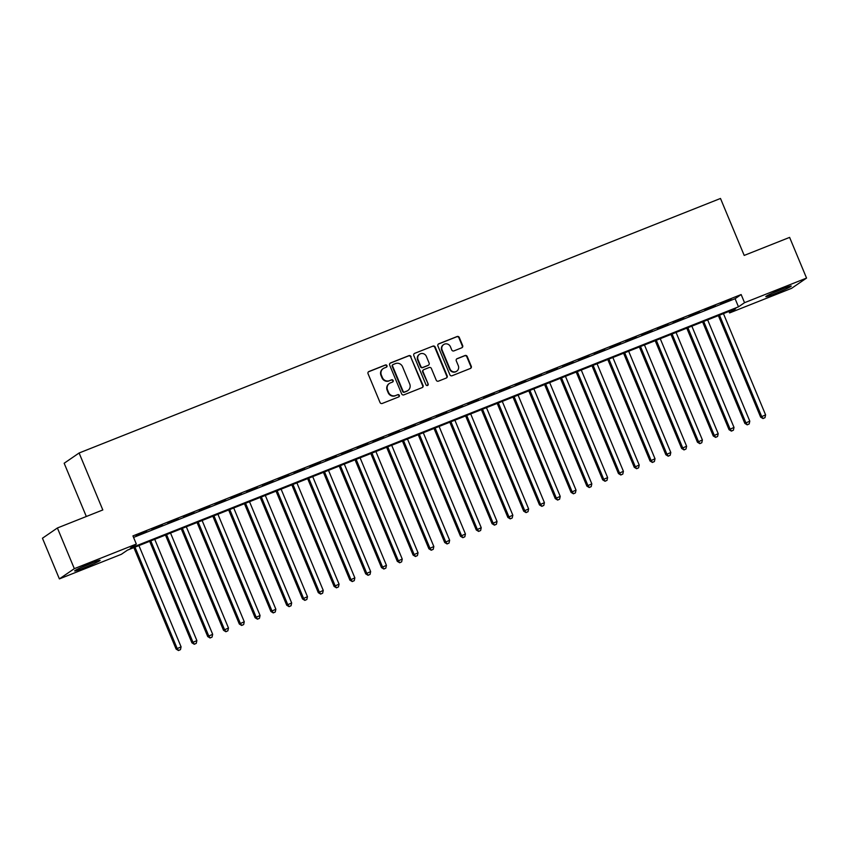 <?xml version="1.0" encoding="UTF-8"?>
<svg xmlns="http://www.w3.org/2000/svg" width="849" height="849" viewBox="0 0 849 849"><rect width="100%" height="100%" fill="white"/><g stroke="black" fill="none" stroke-linecap="round" stroke-linejoin="round"><path stroke-width="1.27" d="M386.964 365.654A1.21 1.167 55.6 0 0 385.414 364.974L368.944 371.512A1.73 1.666 55.6 0 0 368.052 373.719L380.023 402.468A1.73 1.666 55.6 0 0 382.241 403.455L398.712 396.918A1.21 1.167 55.6 0 0 399.327 395.369A1.21 1.167 55.6 0 0 397.778 394.679L395.645 395.528A5.55 5.327 55.6 0 1 388.555 392.387L387.558 389.988A5.55 5.327 55.6 0 1 390.391 382.91L392.525 382.061A1.21 1.167 55.6 0 0 393.151 380.511A1.21 1.167 55.6 0 0 391.601 379.821L389.468 380.67A5.55 5.327 55.6 0 1 382.379 377.529L381.381 375.131A5.55 5.327 55.6 0 1 384.215 368.052L386.348 367.203A1.21 1.167 55.6 0 0 386.964 365.654M386.348 367.203A1.21 1.167 55.6 0 0 385.011 365.25L368.54 371.788A1.73 1.666 55.6 0 0 368.434 371.83M398.712 396.918A1.21 1.167 55.6 0 0 397.374 394.955L395.645 395.528M392.535 382.061A1.21 1.167 55.6 0 0 391.198 380.097L389.468 380.67M775.392 293.51A13.775 0.817 -22.6 0 1 765.83 296.641A13.775 0.817 -22.6 0 1 781.696 289.191A13.775 0.817 -22.6 0 1 791.257 286.06A13.775 0.817 -22.6 0 1 775.392 293.51M84.242 567.79A13.775 0.817 -22.6 0 1 74.68 570.921A13.775 0.817 -22.6 0 1 90.546 563.471A13.775 0.817 -22.6 0 1 100.108 560.34A13.775 0.817 -22.6 0 1 84.242 567.79M461.782 347.782A1.73 1.666 55.6 0 0 462.663 345.575L459.309 337.509A1.73 1.666 55.6 0 0 457.091 336.522L438.795 343.792A1.73 1.666 55.6 0 0 437.914 345.999L449.874 374.749A1.73 1.666 55.6 0 0 452.093 375.736L470.388 368.466A1.73 1.666 55.6 0 0 471.28 366.259L467.226 356.516A1.73 1.666 55.6 0 0 465.008 355.529L457.176 358.639A1.73 1.666 55.6 0 0 456.284 360.857L458.301 365.686A4.638 4.457 55.6 0 1 456.773 371.151A4.638 4.457 55.6 0 1 450.002 368.975L442.127 350.053A4.638 4.457 55.6 0 1 443.656 344.577A4.638 4.457 55.6 0 1 450.426 346.753L451.732 349.915A1.73 1.666 55.6 0 0 453.95 350.892L461.782 347.782M59.388 578.901L42.45 538.224L57.392 527.982L102.814 509.952L79.106 452.995L720.493 198.464L744.202 255.422L789.612 237.391L806.55 278.079L791.608 288.32L729.599 312.931L735.659 308.771L127.446 550.141L121.386 554.291L59.388 578.901L74.33 568.66L136.328 544.05L130.279 548.199L738.481 306.839L744.541 302.679L806.55 278.079M57.392 527.982L74.33 568.66M133.569 537.417L735.096 298.699L741.156 294.55L132.943 535.91L136.328 544.05M741.156 294.55L744.541 302.679M411.086 356.644A1.73 1.666 55.6 0 0 408.868 355.667L390.572 362.926A1.73 1.666 55.6 0 0 389.68 365.134L401.651 393.883A1.73 1.666 55.6 0 0 403.869 394.87L422.165 387.611A1.73 1.666 55.6 0 0 423.046 385.393L410.683 356.92A1.73 1.666 55.6 0 0 408.465 355.943L390.169 363.202A1.73 1.666 55.6 0 0 390.062 363.245M414.683 353.354L432.979 346.095A1.73 1.666 55.6 0 1 435.197 347.082L447.168 375.831A1.73 1.666 55.6 0 1 446.277 378.038L438.445 381.148A1.73 1.666 55.6 0 1 436.227 380.161L431.377 368.508A1.73 1.666 55.6 0 0 429.159 367.521L423.969 369.58A1.73 1.666 55.6 0 0 423.078 371.798L428.14 383.939A1.21 1.167 55.6 0 1 427.737 385.372A1.21 1.167 55.6 0 1 425.965 384.799L413.803 355.572A1.73 1.666 55.6 0 1 414.683 353.354L432.979 346.095M146.601 531.336L136.116 535.793L146.601 531.336M162.403 525.075L151.918 529.521L162.403 525.075M178.205 518.803L167.709 523.26L178.205 518.803M193.997 512.531L183.511 516.988L193.997 512.531M209.799 506.259L199.303 510.716L209.799 506.259M225.59 499.997L215.105 504.444L225.59 499.997M241.392 493.725L230.907 498.183L241.392 493.725M257.194 487.453L246.698 491.911L257.194 487.453M272.985 481.181L262.5 485.639L272.985 481.181M288.787 474.92L278.292 479.367L288.787 474.92M304.579 468.648L294.094 473.105L304.579 468.648M320.381 462.376L309.896 466.833L320.381 462.376M336.183 456.104L325.687 460.561L336.183 456.104M351.974 449.843L341.489 454.289L351.974 449.843M367.776 443.571L357.28 448.028L367.776 443.571M383.568 437.299L373.082 441.756L383.568 437.299M399.37 431.027L388.884 435.484L399.37 431.027M415.172 424.765L404.676 429.212L415.172 424.765M430.963 418.493L420.478 422.951L430.963 418.493M446.765 412.221L436.269 416.679L446.765 412.221M462.556 405.949L452.071 410.407L462.556 405.949M478.358 399.688L467.873 404.135L478.358 399.688M494.15 393.416L483.665 397.873L494.15 393.416M509.952 387.144L499.467 391.601L509.952 387.144M525.754 380.872L515.258 385.329L525.754 380.872M541.545 374.611L531.06 379.057L541.545 374.611M557.347 368.339L546.862 372.796L557.347 368.339M573.139 362.067L562.654 366.524L573.139 362.067M588.941 355.795L578.456 360.252L588.941 355.795M604.743 349.533L594.247 353.98L604.743 349.533M620.534 343.261L610.049 347.719L620.534 343.261M636.336 336.989L625.851 341.447L636.336 336.989M652.128 330.717L641.642 335.175L652.128 330.717M667.93 324.456L657.444 328.903L667.93 324.456M683.732 318.184L673.236 322.641L683.732 318.184M699.523 311.912L689.038 316.369L699.523 311.912M715.325 305.651L704.829 310.097L715.325 305.651M720.631 303.825L731.116 299.379L720.631 303.825M79.106 452.995L64.163 463.246L86.322 516.5M728.973 311.424L729.599 312.931M735.096 298.699L738.481 306.839M383.207 368.593L382.803 368.869A5.55 5.327 55.6 0 0 380.978 375.407L381.381 375.131M389.065 380.946A5.55 5.327 55.6 0 1 381.976 377.805L380.978 375.407M389.383 383.44L388.98 383.727A5.55 5.327 55.6 0 0 387.155 390.264L387.558 389.988M395.241 395.804A5.55 5.327 55.6 0 1 388.152 392.663L387.155 390.264M422.271 387.568A1.73 1.666 55.6 0 0 422.643 385.669L410.683 356.92M393.204 364.486A1.21 1.167 55.6 0 0 392.588 366.036L403.095 391.272A1.21 1.167 55.6 0 0 404.644 391.962L406.894 391.06A5.55 5.327 55.6 0 0 409.727 383.981L402.543 366.736A5.55 5.327 55.6 0 0 395.454 363.595L393.204 364.486M392.991 364.603L392.578 364.879A1.21 1.167 55.6 0 0 392.185 366.312L392.588 366.036M407.902 390.529L407.499 390.805A5.55 5.327 55.6 0 1 406.491 391.347L404.241 392.238A1.21 1.167 55.6 0 1 402.691 391.548L392.185 366.312M446.383 377.996A1.73 1.666 55.6 0 0 446.765 376.107L434.794 347.358A1.73 1.666 55.6 0 0 432.576 346.371M423.651 369.75L423.248 370.026A1.73 1.666 55.6 0 0 422.675 372.074L428.14 383.939M427.514 385.488A1.21 1.167 55.6 0 0 427.737 384.215M426.347 356.41A4.638 4.457 55.6 0 0 419.576 354.224A4.638 4.457 55.6 0 0 418.048 359.7L420.817 366.365A1.73 1.666 55.6 0 0 423.035 367.352L428.236 365.293A1.73 1.666 55.6 0 0 429.116 363.075L426.347 356.41M419.576 354.224L419.173 354.511A4.638 4.457 55.6 0 0 417.644 359.976L418.048 359.7M428.543 365.123L428.14 365.399A1.73 1.666 55.6 0 1 427.832 365.569L422.632 367.628A1.73 1.666 55.6 0 1 420.414 366.641L417.644 359.976M443.656 344.577L443.252 344.853A4.638 4.457 55.6 0 0 441.724 350.329L442.127 350.053M456.773 371.151L456.369 371.427A4.638 4.457 55.6 0 1 449.599 369.251L441.724 350.329M470.495 368.424A1.73 1.666 55.6 0 0 470.877 366.535L466.812 356.792A1.73 1.666 55.6 0 0 464.605 355.805L456.773 358.915A1.73 1.666 55.6 0 0 456.666 358.957M461.888 347.74A1.73 1.666 55.6 0 0 462.259 345.851L458.906 337.785A1.73 1.666 55.6 0 0 456.688 336.798L438.392 344.068A1.73 1.666 55.6 0 0 438.286 344.11M133.866 547.594L176.114 649.092L181.081 646.832L138.928 545.589M134.98 547.149L177.133 648.403L178.492 650.536L180.476 649.634L178.895 650.26M181.081 646.832L180.476 649.634M178.492 650.536L176.114 649.092M91.469 563.099A11.918 0.7 -22.6 0 1 84.125 566.198A11.918 0.7 -22.6 0 1 82.724 566.75M80.857 567.588A13.68 0.807 157.4 0 0 83.722 566.474A13.68 0.807 157.4 0 0 93.379 562.367M772.006 293.298A13.68 0.807 157.4 0 0 784.529 288.087M782.619 288.819A11.918 0.7 -22.6 0 1 773.874 292.459M149.668 541.322L191.916 642.831L196.872 640.571L154.73 539.317M150.782 540.887L192.925 642.131L194.283 644.264L196.268 643.362L194.686 643.988M196.872 640.571L196.268 643.362M194.283 644.264L191.916 642.831M165.459 535.05L207.718 636.559L212.675 634.299L170.532 533.045M166.574 534.615L208.727 635.869L210.085 637.992L212.07 637.09L210.488 637.716M212.675 634.299L212.07 637.09M210.085 637.992L207.718 636.559M181.262 528.789L223.51 630.287L228.477 628.027L186.324 526.773M182.376 528.343L224.518 629.597L225.876 631.73L227.861 630.818L226.28 631.444M228.477 628.027L227.861 630.818M225.876 631.73L223.51 630.287M197.064 522.517L239.312 624.015L244.268 621.755L202.126 520.511M198.178 522.071L240.32 623.325L241.678 625.458L243.663 624.556L242.082 625.182M244.268 621.755L243.663 624.556M241.678 625.458L239.312 624.015M212.855 516.245L255.103 617.754L260.07 615.493L217.917 514.239M213.969 515.81L256.122 617.053L257.48 619.186L259.465 618.284L257.884 618.91M260.07 615.493L259.465 618.284M257.48 619.186L255.103 617.754M228.657 509.973L270.905 611.482L275.861 609.221L233.719 507.967M229.771 509.538L271.913 610.792L273.272 612.914L275.256 612.012L273.675 612.638M275.861 609.221L275.256 612.012M273.272 612.914L270.905 611.482M244.448 503.712L286.707 605.21L291.663 602.949L249.51 501.695M245.563 503.266L287.715 604.52L289.074 606.653L291.058 605.74L289.477 606.366M291.663 602.949L291.058 605.74M289.074 606.653L286.707 605.21M260.25 497.44L302.499 598.938L307.465 596.677L265.312 495.434M261.365 496.994L303.507 598.248L304.865 600.381L306.85 599.479L305.269 600.105M307.465 596.677L306.85 599.479M304.865 600.381L302.499 598.938M276.052 491.168L318.301 592.676L323.257 590.416L281.115 489.162M277.167 490.733L319.309 591.976L320.667 594.109L322.652 593.207L321.071 593.833M323.257 590.416L322.652 593.207M320.667 594.109L318.301 592.676M291.844 484.906L334.092 586.404L339.059 584.144L296.906 482.89M292.958 484.461L335.111 585.714L336.469 587.837L338.443 586.935L336.873 587.561M339.059 584.144L338.443 586.935M336.469 587.837L334.092 586.404M307.646 478.634L349.894 580.132L354.85 577.872L312.708 476.618M308.76 478.189L350.902 579.442L352.261 581.576L354.245 580.663L352.664 581.289M354.85 577.872L354.245 580.663M352.261 581.576L349.894 580.132M323.437 472.362L365.696 573.86L370.652 571.6L328.499 470.357M324.551 471.917L366.704 573.171L368.063 575.304L370.047 574.402L368.466 575.028M370.652 571.6L370.047 574.402M368.063 575.304L365.696 573.86M339.239 466.09L381.488 567.599L386.444 565.338L344.301 464.085M340.353 465.655L382.496 566.899L383.854 569.032L385.839 568.13L384.257 568.756M386.444 565.338L385.839 568.13M383.854 569.032L381.488 567.599M355.041 459.829L397.29 561.327L402.246 559.067L360.103 457.813M356.145 459.383L398.298 560.637L399.656 562.76L401.641 561.858L400.059 562.484M402.246 559.067L401.641 561.858M399.656 562.76L397.29 561.327M370.833 453.557L413.081 555.055L418.048 552.795L375.895 451.541M371.947 453.111L414.1 554.365L415.458 556.498L417.432 555.586L415.861 556.212M418.048 552.795L417.432 555.586M415.458 556.498L413.081 555.055M386.635 447.285L428.883 548.783L433.839 546.523L391.697 445.279M387.749 446.839L429.891 548.093L431.25 550.226L433.234 549.324L431.653 549.95M433.839 546.523L433.234 549.324M431.25 550.226L428.883 548.783M402.426 441.013L444.685 542.522L449.641 540.261L407.488 439.007M403.54 440.578L445.693 541.821L447.052 543.954L449.036 543.052L447.455 543.678M449.641 540.261L449.036 543.052M447.052 543.954L444.685 542.522M418.228 434.752L460.476 536.25L465.432 533.989L423.29 432.735M419.342 434.306L461.485 535.56L462.843 537.682L464.827 536.78L463.246 537.406M465.432 533.989L464.827 536.78M462.843 537.682L460.476 536.25M434.03 428.48L476.278 529.978L481.234 527.717L439.092 426.463M435.134 428.034L477.287 529.288L478.645 531.421L480.63 530.508L479.048 531.145M481.234 527.717L480.63 530.508M478.645 531.421L476.278 529.978M449.821 422.208L492.07 523.706L497.036 521.445L454.884 420.202M450.936 421.762L493.078 523.016L494.447 525.149L496.421 524.247L494.85 524.873M497.036 521.445L496.421 524.247M494.447 525.149L492.07 523.706M465.623 415.936L507.872 517.444L512.828 515.184L470.686 413.93M466.738 415.501L508.88 516.744L510.238 518.877L512.223 517.975L510.642 518.601M512.828 515.184L512.223 517.975M510.238 518.877L507.872 517.444M481.415 409.674L523.674 511.172L528.63 508.912L486.477 407.658M482.529 409.229L524.682 510.482L526.04 512.605L528.025 511.703L526.444 512.329M528.63 508.912L528.025 511.703M526.04 512.605L523.674 511.172M497.217 403.402L539.465 504.9L544.421 502.64L502.279 401.386M498.331 402.957L540.473 504.21L541.832 506.344L543.816 505.431L542.235 506.068M544.421 502.64L543.816 505.431M541.832 506.344L539.465 504.9M513.008 397.13L555.267 498.628L560.223 496.368L518.081 395.125M514.123 396.685L556.275 497.938L557.634 500.072L559.618 499.17L558.037 499.796M560.223 496.368L559.618 499.17M557.634 500.072L555.267 498.628M528.81 390.858L571.059 492.367L576.025 490.106L533.872 388.853M529.925 390.423L572.067 491.667L573.425 493.8L575.41 492.898L573.839 493.524M576.025 490.106L575.41 492.898M573.425 493.8L571.059 492.367M544.612 384.597L586.861 486.095L591.817 483.834L549.674 382.581M545.727 384.151L587.869 485.405L589.227 487.528L591.212 486.626L589.63 487.252M591.817 483.834L591.212 486.626M589.227 487.528L586.861 486.095M560.404 378.325L602.652 479.823L607.619 477.562L565.466 376.319M561.518 377.879L603.671 479.133L605.029 481.266L607.014 480.354L605.433 480.99M607.619 477.562L607.014 480.354M605.029 481.266L602.652 479.823M576.206 372.053L618.454 473.551L623.41 471.301L581.268 370.047M577.32 371.607L619.462 472.861L620.821 474.994L622.805 474.092L621.224 474.718M623.41 471.301L622.805 474.092M620.821 474.994L618.454 473.551M591.997 365.781L634.256 467.29L639.212 465.029L597.07 363.775M593.111 365.346L635.264 466.589L636.623 468.722L638.607 467.82L637.026 468.446M639.212 465.029L638.607 467.82M636.623 468.722L634.256 467.29M607.799 359.52L650.047 461.018L655.014 458.757L612.861 357.503M608.913 359.074L651.056 460.328L652.414 462.45L654.399 461.548L652.817 462.174M655.014 458.757L654.399 461.548M652.414 462.45L650.047 461.018M623.601 353.248L665.849 454.746L670.806 452.485L628.663 351.242M624.715 352.802L666.858 454.056L668.216 456.189L670.201 455.276L668.619 455.913M670.806 452.485L670.201 455.276M668.216 456.189L665.849 454.746M639.393 346.976L681.641 448.474L686.608 446.224L644.455 344.97M640.507 346.53L682.66 447.784L684.018 449.917L686.003 449.015L684.421 449.641M686.608 446.224L686.003 449.015M684.018 449.917L681.641 448.474M655.195 340.704L697.443 442.212L702.399 439.952L660.257 338.698M656.309 340.269L698.451 441.512L699.809 443.645L701.794 442.743L700.213 443.369M702.399 439.952L701.794 442.743M699.809 443.645L697.443 442.212M670.986 334.442L713.245 435.94L718.201 433.68L676.059 332.426M672.1 333.997L714.253 435.25L715.611 437.373L717.596 436.471L716.015 437.097M718.201 433.68L717.596 436.471M715.611 437.373L713.245 435.94M686.788 328.17L729.036 429.668L734.003 427.408L691.85 326.165M687.902 327.725L730.044 428.978L731.403 431.112L733.387 430.21L731.806 430.836M734.003 427.408L733.387 430.21M731.403 431.112L729.036 429.668M702.59 321.898L744.838 423.396L749.794 421.146L707.652 319.893M703.704 321.463L745.846 422.706L747.205 424.84L749.189 423.938L747.608 424.564M749.794 421.146L749.189 423.938M747.205 424.84L744.838 423.396M718.381 315.626L760.63 417.135L765.596 414.874L723.444 313.621M719.496 315.191L761.649 416.445L763.007 418.568L764.991 417.666L763.41 418.292M765.596 414.874L764.991 417.666M763.007 418.568L760.63 417.135"/></g></svg>
